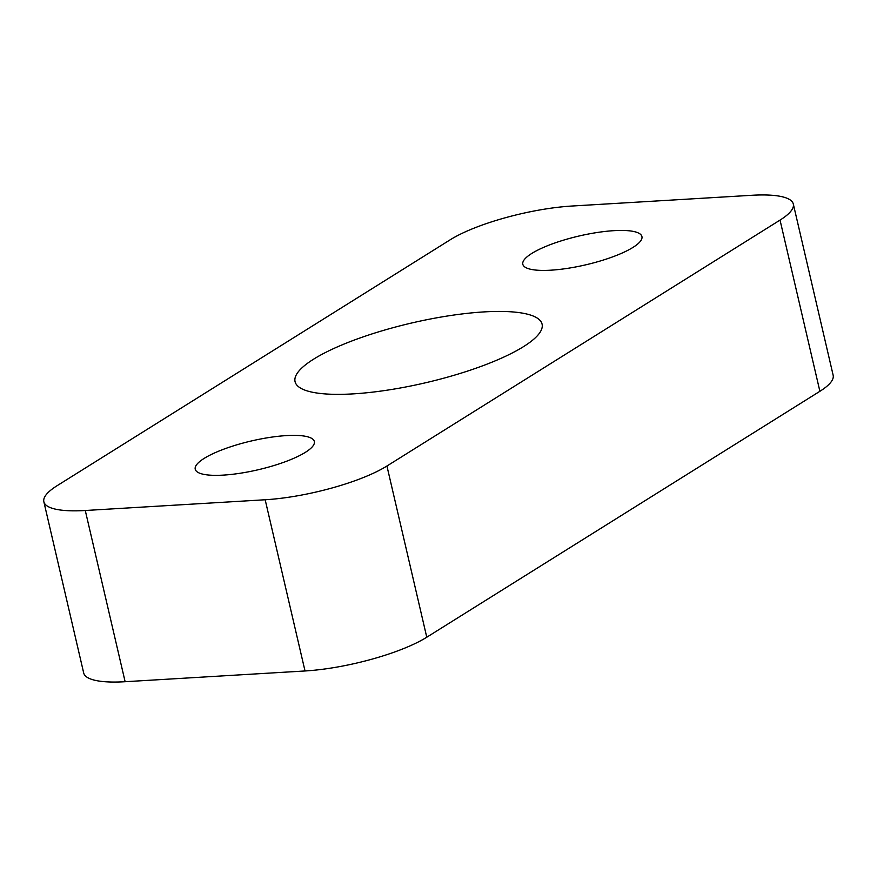 <?xml version="1.0" encoding="UTF-8"?>
<svg xmlns="http://www.w3.org/2000/svg" width="877" height="877" viewBox="0 0 877 877"><rect width="100%" height="100%" fill="white"/><g stroke="black" fill="none" stroke-linecap="round" stroke-linejoin="round"><path stroke-width="1.32" d="M313.637 359.153A126.814 30.684 166.9 0 1 464.119 313.703A126.814 30.684 166.9 0 1 539.925 332.504A126.814 30.684 166.9 0 1 523.514 346.634A126.814 30.684 166.9 0 1 403.157 387.47A126.814 30.684 166.9 0 1 300.69 388.182A126.814 30.684 166.9 0 1 313.637 359.153M531.78 253.442A61.149 14.788 166.9 0 1 597.182 232.504A61.149 14.788 166.9 0 1 641.931 236.571A61.149 14.788 166.9 0 1 632.964 247.413A61.149 14.788 166.9 0 1 567.562 268.351A61.149 14.788 166.9 0 1 522.824 264.284A61.149 14.788 166.9 0 1 531.78 253.442M204.188 458.375A61.149 14.788 166.9 0 1 269.601 437.437A61.149 14.788 166.9 0 1 314.339 441.504A61.149 14.788 166.9 0 1 305.382 452.335A61.149 14.788 166.9 0 1 239.969 473.284A61.149 14.788 166.9 0 1 195.231 469.217A61.149 14.788 166.9 0 1 204.188 458.375M793.312 204.034L833.15 375.246A90.583 21.914 166.9 0 1 819.885 391.306L426.77 637.228A90.583 21.914 166.9 0 1 305.021 670.971L125.126 681.714A90.583 21.914 166.9 0 1 83.688 672.966L43.85 501.754A90.583 21.914 166.9 0 1 57.115 485.694L450.23 239.772A90.583 21.914 166.9 0 1 571.979 206.029L751.874 195.286A90.583 21.914 166.9 0 1 793.312 204.034A90.583 21.914 166.9 0 1 780.037 220.094L386.932 466.016A90.583 21.914 166.9 0 1 265.172 499.758L85.277 510.502A90.583 21.914 166.9 0 1 43.85 501.754M819.885 391.306L780.037 220.094M426.77 637.228L386.932 466.016M305.021 670.971L265.172 499.758M125.126 681.714L85.277 510.502"/></g></svg>
